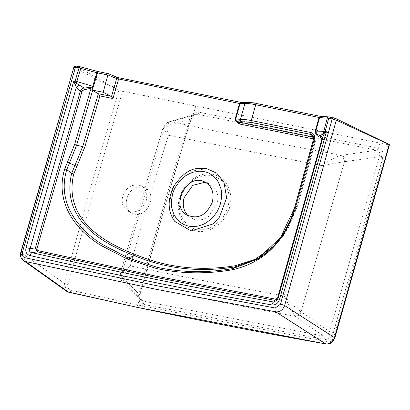 <?xml version="1.0" encoding="UTF-8"?>
<svg xmlns="http://www.w3.org/2000/svg" width="410" height="410" viewBox="0 0 410 410"><rect width="100%" height="100%" fill="white"/><g stroke="black" fill="none" stroke-linecap="round" stroke-linejoin="round"><path stroke-width="0.31" stroke-dasharray="2.05 1.54" d="M206.748 168.612L188.774 171.559L173.84 186.642L170.217 196.426L174.27 220.683M272.973 246.605L287.456 228.078L296.671 206.23L297.46 206.261L294.513 208.101L313.614 138.831L315.362 141.491L297.445 206.209L283.72 235.258L261.078 256.988L259.381 258.028M313.722 137.268L314.941 138.416L315.382 141.542L314.926 138.385L313.209 135.777M320.753 116.43L329.087 116.952L335.462 118.413C354.886 127.505 372.782 136.202 389.157 144.499L388.137 144.72L333.473 337.799C332.361 340.705 330.455 342.063 327.769 341.878L142.552 306.029L70.94 290.27C68.419 289.342 67.445 287.405 68.029 284.453C83.256 227.673 105.36 149.378 122.698 91.266L388.137 144.72M122.698 91.266L119.008 90.103L76.009 66.164L81.272 67.045M130.734 212.047C142.598 211.396 138.903 209.223 140.164 209.705C150.865 197.087 144.243 202.453 146.278 200.797L146.862 195.601L145.535 190.558C143.623 187.693 142.116 186.14 141.019 185.909L138.575 185.028C138.067 184.577 135.797 184.797 131.764 185.689L129.222 187.047C130.534 185.499 123.538 192.018 123.666 193.597C122.185 198.189 123.42 192.249 122.134 199.48C122.247 202.929 122.554 204.928 123.046 205.482L123.487 206.45C125.445 209.351 126.962 210.904 128.028 211.109L130.734 212.047M187.913 215.721L189.666 217.244L195.273 219.724C199.808 220.559 204.2 219.514 208.454 216.577L217.023 204.298C218.412 199.142 218.058 194.401 215.957 190.076L207.552 182.686L205.292 182.137M246.138 102.438A1.619 1.553 -99 0 1 246.851 102.485L256.942 103.597L320.728 116.425M73.892 67.122L95.31 78.781L119.008 90.103L90.964 186.555L64.262 283.3L21.136 252.586L74.154 67.373L76.009 66.164M200.249 106.979L198.778 112.181L193.602 113.483L193.771 115.148L195.391 114.39L197.379 114.293L376.882 150.219C379.363 150.982 380.239 152.935 379.506 156.087L329.753 331.736C328.661 334.929 326.621 336.385 323.639 336.108A2.834 1.466 -80 0 1 324.12 339.424C328.451 339.726 331.511 337.538 333.294 332.864A2.834 0.338 16.5 0 1 329.753 331.736L301.042 311.851L292.443 304.845L283.971 295.974C229.303 285.816 182.009 276.565 130.288 265.926C142.224 221.964 154.934 178.422 168.418 135.295L168.315 135.156C166.229 128.714 166.855 124.353 170.191 122.083L197.379 114.293A2.834 1.466 -78.6 0 0 198.963 112.212L198.778 112.181A2.834 1.455 -80.3 0 1 197.261 114.272M168.418 135.295L321.727 165.589L283.971 295.974L295.031 316.305L230.225 303.897L124.302 282.762C121.734 278.826 123.728 273.214 130.283 265.926L120.386 273.808L121.211 276.473A5.668 5.002 -45.4 0 0 122.267 281.66L140.886 300.002L140.066 298.869L139.733 294.713L164.6 206.445L190.901 118.946A2.834 0.359 16.5 0 1 191.106 119.166A2.834 0.359 16.5 0 1 189.717 119.069C170.227 182.747 153.176 241.331 138.565 294.826L139 301.012M195.775 106.077L193.602 113.478L189.717 119.069M333.294 332.864L383.063 156.856C383.693 152.341 382.176 149.435 378.522 148.148L378.358 148.118A2.834 1.491 -79 0 1 376.764 150.198L341.397 155.313L255.061 139.046C229.902 134.203 194.965 126.91 171.365 121.657L169.433 121.719L165.835 126.034L190.901 118.946L193.771 115.148L195.411 114.38M378.358 148.118L198.963 112.212M121.211 276.473L139.733 294.713A2.834 0.338 16 0 1 139.938 294.923A2.834 0.338 16 0 1 138.565 294.826M193.894 115.107L191.106 119.161L164.717 206.958L139.938 294.918L140.184 299.028L139.005 301.012L143.28 304.348L324.12 339.424M124.302 282.762A5.668 4.987 135.8 0 1 122.144 281.532L122.267 281.66A5.668 5.002 -45.4 0 0 124.373 282.828L142.87 301.053L140.912 300.002M382.868 157.737L379.306 156.681L345.338 161.596L321.742 165.558C328.989 160.464 335.16 157.148 340.244 155.61A5.668 4.284 72.9 0 1 344.482 161.796L301.042 311.851A5.668 4.295 126.3 0 1 294.877 316.187M301.155 311.928A5.668 4.315 -55.3 0 1 295.031 316.305L323.639 336.108L142.87 301.053A2.834 1.476 -78 0 1 143.28 304.348M222.809 217.736L214.415 225.643L209.93 227.965L205.553 229.313L195.934 229.277L191.511 227.709L187.575 225.162L182.06 218.207L180.241 213.379L179.385 207.742L180.784 197.118L184.218 189.569L188.928 183.572L191.803 181.02L196.026 178.253L198.624 177.028L205.533 175.28L208.039 175.162L212.933 175.767L221 179.8L226.709 187.134L228.303 191.429L229.093 195.754L229.128 201.11L227.878 207.619L222.809 217.736M224.096 218.714L227.068 213.907L229.159 208.91C229.175 208.26 229.108 210.76 230.666 201.981L230.84 197.615C230.635 196.979 231.378 199.337 229.989 191.465L228.539 187.242C229.528 188.631 224.957 180.661 223.937 180.374C224.244 180.154 222.266 178.719 218.012 176.069C214.727 174.665 212.395 173.983 211.022 174.019L204.385 174.178C205.149 173.707 196.81 176.131 195.749 177.171L191.362 180.062C181.21 189.958 187.765 183.644 183.911 188.257L182.26 191.08C182.06 191.813 182.716 189.266 179.805 196.99L178.704 201.705C178.724 200.592 178.114 206.968 178.329 208.213C181.466 222.999 178.042 212.652 183.572 223.06L186.97 226.566C200.618 234.863 203.406 230.282 204.616 231.168C208.239 230.548 211.539 229.328 214.512 227.509L218.202 224.921C220.882 222.225 217.29 226.679 224.096 218.714M322.603 138.139L322.644 139.139L323.044 136.504A4.049 3.085 -169.5 0 1 322.978 136.781L322.521 139.815L321.727 139.789M277.672 297.455L278.462 297.506L322.649 139.139L278.462 297.496L277.611 299.09M345.338 161.596C345.235 158.306 343.923 156.215 341.397 155.313L340.244 155.61M170.191 122.083L167.454 122.503L165.051 126.357L165.83 126.034M168.315 135.156L163.021 127.894L165.056 126.357L121.17 276.432A5.668 4.987 135.8 0 0 122.139 281.526A5.668 4.987 135.8 0 0 122.144 281.532M141.604 186.945C128.499 184.495 119.945 207.911 132.066 213.2L134.767 214.138C147.959 217.618 157.466 193.387 145.053 188.011L141.604 186.945M139.005 301.007L137.842 305.025L135.91 307.1M140.635 308.11A2.834 1.476 102 0 0 142.552 306.029L143.044 304.297A2.834 1.486 -75.8 0 0 142.716 301.017M385.779 156.943L384.734 157.194L379.506 156.087M68.029 284.453A2.834 0.379 -164.9 0 1 64.262 283.3L66.886 291.474M22.663 259.935L21.136 252.586A3.239 0.42 -164.6 0 1 20.813 252.283M278.61 297.199L277.58 299.238L322.978 136.781M334.847 337.912A2.834 0.333 16.5 0 1 333.473 337.799M296.671 206.23L314.583 141.522L315.382 141.542L297.465 206.261L288.23 228.247L277.775 242.751L268.35 251.766L260.939 257.075M241.413 102.438A1.619 1.363 -85.6 0 1 241.746 102.51L119.761 77.997L115.999 76.88L108.245 73.651L97.252 71.386M314.583 141.522L314.531 140.071L313.537 138.99M246.851 102.485L241.746 102.51M379.957 143.085L378.522 148.148L376.882 150.219M68.988 292.34A2.834 1.481 102.8 0 0 70.94 290.27M325.955 343.98A2.834 1.466 99.9 0 0 327.769 341.878M257.767 259.064L261.078 256.988M203.206 181.251L207.542 182.686M185.991 214.532L189.666 217.244M140.184 299.028L140.902 300.012M169.484 121.703L195.385 114.38M169.433 121.719L167.593 122.436M167.459 122.503L164.697 124.753L163.021 127.894L140.984 201.09L120.386 273.808M120.376 273.834C119.213 275.048 119.802 277.616 122.139 281.526M278.462 297.506L277.211 300.156M67.435 291.782L66.891 291.469M132.066 213.2L128.028 211.109M141.019 185.909L145.058 188"/><path stroke-width="0.61" d="M73.749 173.989L71.683 173.338L66.774 169.617C56.283 203.77 79.806 231.004 102.982 244.78L128.217 257.916L157.317 267.361C181.881 272.604 207.101 272.998 232.988 268.55L235.089 266.869C199.608 272.64 166.117 268.924 134.618 255.717C102.736 243.771 60.603 219.868 71.683 173.338L82.718 146.57L98.338 93.746L99.912 95.914L84.752 147.216L73.749 173.989C63.053 219.811 104.535 242.73 135.674 254.62C166.957 267.745 200.239 271.435 235.524 265.695L255.24 259.289L272.973 246.605M174.27 220.683L174.793 221.421L191.045 230.938L213.005 223.952L219.488 217.069L226.622 197.851L224.029 182.501L216.808 173.204L206.748 168.612C195.836 167.957 187.278 166.952 173.584 186.519C167.316 200.183 167.721 211.816 174.793 221.421M98.338 93.746L111.3 96.335L103.197 92.27L90.584 89.734L92.604 90.436L98.287 93.716M84.752 147.216L76.644 145.15L66.774 169.617L64.724 168.92L74.61 144.515L90.584 89.734M240.701 102.351A1.619 0.84 101.4 0 0 240.583 102.31A1.619 0.84 101.4 0 0 239.496 103.489L240.019 103.576L235.463 120.063L240.342 119.669C242.305 119.197 245.938 119.484 251.248 120.54L255.737 104.745C250.438 103.689 246.835 103.294 244.924 103.556L240.019 103.576A1.619 1.363 -85.6 0 1 241.413 102.438M313.189 135.746L311.205 134.475L251.54 122.457A1.619 0.84 101.4 0 1 251.248 120.54L310.918 132.553C313.773 133.373 314.931 135.454 314.388 138.805L295.287 208.09C284.653 242.069 263.743 262.61 232.562 269.729L232.988 268.55L257.767 259.064L280.614 237.339L294.493 208.049C291.095 220.001 285.832 230.62 278.703 239.901C274.818 245.713 267.827 252.104 257.741 259.079L257.741 259.079M259.381 258.028L235.089 266.869L235.524 265.695M108.245 73.651L103.197 92.27M111.3 96.335L112.97 98.543L99.912 95.914M76.829 166.455L67.553 162.114M313.635 138.749L313.209 135.777L313.614 138.831M313.537 138.99L313.096 138.846A1.619 0.84 101.4 0 0 312.809 136.914L313.722 137.268M111.52 96.488L116.676 78.587L108.081 75.01L97.467 72.872L93.444 86.443L92.04 90.026M232.562 269.729C206.578 274.208 181.21 273.808 156.456 268.529L127.161 259.017L101.695 245.836C78.064 231.983 53.966 203.975 64.724 168.92M333.422 117.783A1.619 0.84 101.4 0 0 333.294 117.737A1.619 0.84 101.4 0 0 332.213 118.931L336.308 120.166L335.713 118.49L389.157 144.499L336.308 120.166L284.627 305.542C282.767 310.109 279.815 312.2 275.776 311.825L325.653 343.867C329.491 344.282 332.428 342.191 334.457 337.599L389.157 144.499L389.459 144.704L334.847 337.907C332.766 342.56 329.794 344.579 325.935 343.975L135.905 307.105M175.234 187.426L179.862 180.81L185.884 175.608L190.64 173.092L193.376 172.138L199.526 171.206L203.155 171.436C206.594 172.185 208.731 172.871 209.571 173.497L213.256 175.926L216.193 178.878L218.233 181.83L220.898 188.595C221.487 190.568 221.718 193.387 221.579 197.056L220.759 202.448C220.231 204.764 219.237 207.378 217.777 210.294C217.464 211.268 216.06 213.318 213.564 216.454L211.006 219.099C203.847 224.885 203.345 224.142 199.608 225.623C197.22 226.346 194.576 226.648 191.675 226.52L187.616 225.869L184.254 224.67L181.051 222.84L177.484 219.678C177.084 219.724 173.092 213.323 173.558 213.554L171.969 208.608C171.508 206.978 171.313 204.482 171.39 201.131L172.595 193.956C174.112 189.164 174.727 188.554 175.234 187.426M212.339 202.063C214.471 191.813 211.427 184.874 203.206 181.251C186.488 174.47 170.796 204.81 185.991 214.532C197.482 219.965 206.266 215.809 212.339 202.063M205.292 182.137L192.695 185.392L184.131 197.671C182.737 202.827 183.096 207.568 185.197 211.893L187.913 215.721M329.927 117.075A1.619 0.84 101.4 0 0 329.809 117.034A1.619 0.84 101.4 0 0 328.717 118.229L319.605 117.578L315.767 131.144L323.772 131.261L327.313 118.034A1.619 1.399 93.3 0 1 329.087 116.952M319.605 117.578L319.047 117.496L320.948 116.486L319.605 117.578L319.047 117.491L255.737 104.745A1.619 0.84 -78.6 0 1 256.824 103.556L320.702 116.419M76.67 66.082A1.619 0.84 101.4 0 0 76.552 66.036A1.619 0.84 101.4 0 0 75.46 67.23L74.154 67.373M322.603 138.139L320.64 135.669L320.594 137.376C317.314 136.566 315.521 134.465 315.213 131.062L315.767 131.144C316.382 133.768 318.006 135.274 320.635 135.664L323.654 133.009L326.345 131.677L323.808 134.757L323.059 136.448L277.58 299.208A4.049 0.492 -163.8 0 0 277.58 299.238L277.206 300.151L277.58 299.208A4.049 0.492 -163.8 0 1 279.548 299.341C278.093 303.431 275.489 305.296 271.743 304.932A4.049 2.096 -79.7 0 1 273.675 302.037L277.17 300.217M323.808 134.757A4.049 3.382 -125.7 0 0 323.654 133.009A4.049 3.47 90.6 0 1 323.772 131.261A4.049 0.538 15.1 0 1 325.171 131.441A4.049 2.101 101.4 0 0 325.007 132.133A4.049 1.537 -129.5 0 1 325.417 132.922M322.229 134.09A4.049 3.085 -169.5 0 1 323.054 136.468M74.113 82.395A4.049 1.368 151.1 0 0 74.938 81.815L76.342 83.204L84.07 88.068L92.158 87.135L92.752 86.269L96.77 72.719L80.755 68.373L76.829 81.523A4.049 0.354 106.6 0 0 76.342 83.204L75.245 84.706L74.113 82.395L73.872 80.837L74.938 81.815A4.049 2.101 -78.6 0 1 75.107 81.083A4.049 0.477 16.6 0 1 76.829 81.523L93.121 86.377M271.743 304.932C190.645 290.26 110.054 273.798 29.981 255.548C26.46 254.431 25.143 251.776 26.035 247.589A4.049 0.523 15.4 0 1 30.058 248.696L35.444 247.871L80.36 91.128L76.316 87.268A4.049 1.461 145.2 0 1 79.345 85.254M29.981 255.548A4.049 2.117 -77.2 0 1 32.031 252.673C29.592 252.211 28.931 250.889 30.058 248.696L76.316 87.268L75.245 84.706M84.357 89.882L82.728 90.415L81.959 91.604L80.36 91.133L81.662 89.17L83.507 88.145L84.07 88.068L84.363 89.877L92.732 87.694L92.158 87.135M97.283 71.396L81.272 67.045L80.755 68.373L75.46 67.23L22.396 252.35A3.239 0.42 -164.6 0 0 20.813 252.283C19.88 255.45 20.674 258.156 23.191 260.401L22.663 259.935M22.396 252.35C21.858 255.148 22.75 256.947 25.072 257.746L156.164 285.611L275.192 308.012L280.466 304.22A3.239 0.395 -163.8 0 1 284.627 305.542L334.457 337.599A2.834 0.333 16.5 0 1 334.847 337.912M66.886 291.474L68.721 292.238L25.543 261.539L23.191 260.406L66.886 291.474M68.988 292.34A2.834 1.481 102.8 0 1 68.721 292.238L135.654 306.998L67.435 291.782M135.654 307.003L140.363 308.002C204.713 321.63 266.474 333.586 325.653 343.867A2.834 1.466 99.9 0 0 325.955 343.98M275.192 308.012A3.239 1.676 100 0 0 275.776 311.825L156.692 289.414L25.543 261.539A3.239 1.691 102.7 0 1 25.072 257.746M277.611 299.09L274.556 300.289L153.601 276.95L37.418 251.848L32.031 252.673C112.079 270.918 192.628 287.374 273.675 302.037L274.705 299.997M38.238 250.7A1.619 0.846 102.8 0 1 37.418 251.848L35.444 247.871L37.054 248.311L37.207 249.977L38.238 250.7L154.401 275.797L275.33 299.131L276.33 299.039L277.672 297.455L319.795 146.964L321.809 139.067L321.22 137.76L320.594 137.376M322.526 139.8L321.727 139.789M274.556 300.289A1.619 0.835 100.3 0 0 275.33 299.131M79.186 67.978L80.222 66.779L81.257 67.03L97.272 71.376L96.77 72.719L97.467 72.872A1.619 0.84 101.4 0 1 98.543 71.683L108.286 73.641L116.184 76.931L119.643 77.956A1.619 0.84 101.4 0 0 118.557 79.135L112.97 98.543M98.672 71.724A1.619 0.84 101.4 0 0 98.543 71.683L97.272 71.376M116.199 76.936A1.619 1.107 112.6 0 1 116.676 78.587L239.496 103.489L234.93 119.992L238.912 122.036L312.809 136.914L311.205 134.475A1.619 0.84 101.4 0 1 310.918 132.553M313.096 138.846L239.199 123.963A1.619 0.84 101.4 0 0 238.912 122.036L241.352 121.673L251.54 122.457M314.388 138.805L313.594 138.78L294.493 208.054L295.287 208.09M239.199 123.963L234.93 119.992M92.604 90.436L76.644 145.15L74.61 144.515M241.352 121.673A1.619 1.543 74.7 0 1 240.342 119.669L244.924 103.556A1.619 1.553 -99 0 1 246.138 102.438M127.161 259.017A1.619 0.866 -66.4 0 1 128.217 257.916L134.618 255.717A1.619 0.866 -66.2 0 0 135.674 254.62M81.959 91.604L37.054 248.311M335.713 118.49L328.743 116.881L320.712 116.419M280.466 304.22L332.213 118.931L328.717 118.229L325.171 131.441L326.345 131.677L322.429 146.211L279.548 299.341M80.17 66.774A1.619 0.84 101.4 0 0 80.114 66.753A1.619 0.84 101.4 0 0 79.022 67.947L75.107 81.083L73.872 80.837L26.035 247.589M315.213 131.062L319.047 117.491M385.779 156.943L386.117 157.235M140.363 308.002A2.834 1.476 102 0 0 140.635 308.11M92.752 86.269L93.444 86.443M119.761 77.997A1.619 0.84 101.4 0 0 119.643 77.956L240.583 102.31L246.159 102.433C251.361 102.515 254.917 102.889 256.824 103.556A1.619 0.84 -78.6 0 1 256.942 103.597M156.456 268.529A1.619 0.846 -77.4 0 1 157.317 267.361M103.161 246.717A1.619 0.866 -59.1 0 1 104.427 245.662M101.695 245.836A1.619 0.866 -58.7 0 1 102.982 244.78M20.807 252.288L73.887 67.117L75.214 65.954L80.222 66.779"/></g></svg>
